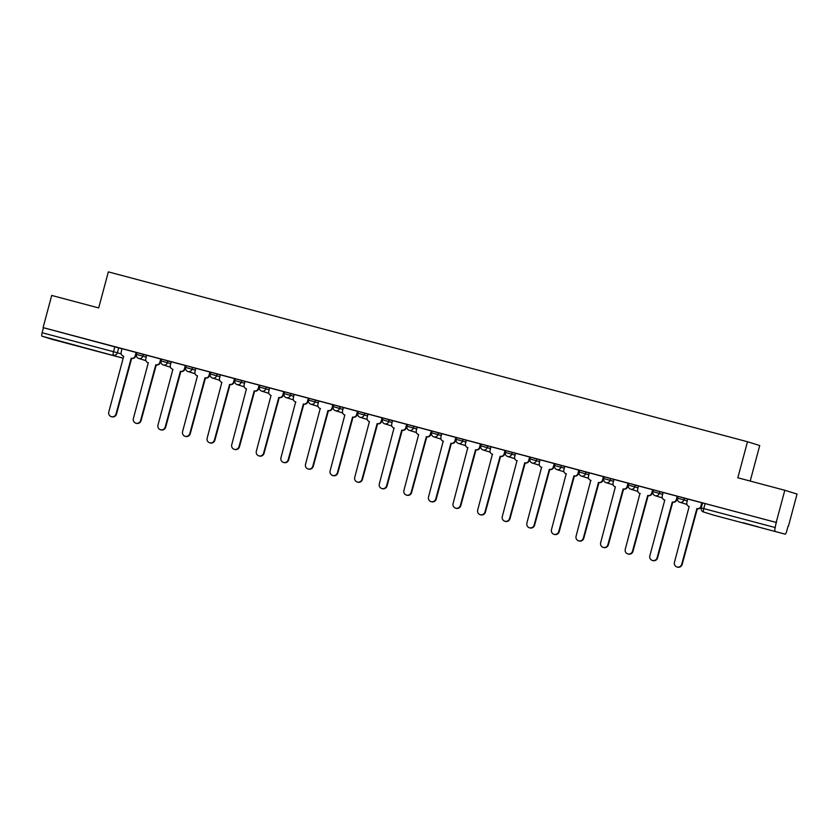 <?xml version="1.0" encoding="UTF-8"?>
<svg xmlns="http://www.w3.org/2000/svg" width="839" height="839" viewBox="0 0 839 839"><rect width="100%" height="100%" fill="white"/><g stroke="black" fill="none" stroke-linecap="round" stroke-linejoin="round"><path stroke-width="1.26" d="M146.678 355.337L136.935 352.59L136.463 354.373L146.206 357.11M171.271 361.871L161.528 359.123L161.057 360.906L170.799 363.654M195.865 368.405L186.132 365.657L185.65 367.44L195.393 370.188M220.458 374.939L210.725 372.201L210.243 373.974L219.986 376.721M245.061 381.483L235.319 378.735L234.836 380.507L244.579 383.255M269.655 388.017L259.912 385.269L259.44 387.052L269.172 389.789M294.248 394.55L284.505 391.803L284.033 393.585L293.765 396.333M318.841 401.084L309.098 398.347L308.626 400.119L318.359 402.867M343.434 407.628L333.691 404.88L333.219 406.653L342.962 409.401M368.027 414.162L358.284 411.414L357.813 413.197L367.555 415.934M392.621 420.696L382.888 417.948L382.406 419.731L392.149 422.478M417.214 427.229L407.481 424.482L406.999 426.264L416.742 429.012M441.817 433.763L432.075 431.026L431.592 432.798L441.335 435.546M466.411 440.307L456.668 437.559L456.196 439.332L465.928 442.08M491.004 446.841L481.261 444.093L480.789 445.876L490.521 448.613M515.597 453.375L505.854 450.627L505.382 452.41L515.115 455.158M540.19 459.908L530.447 457.171L529.975 458.943L539.718 461.691M564.783 466.453L555.04 463.705L554.569 465.477L564.311 468.225M589.377 472.986L579.644 470.239L579.162 472.021L588.905 474.759M613.97 479.52L604.237 476.772L603.755 478.555L613.498 481.303M638.563 486.054L628.831 483.306L628.348 485.089L638.091 487.837M663.167 492.587L653.424 489.85L652.941 491.623L662.684 494.37M687.76 499.132L678.017 496.384L677.545 498.156L687.277 500.904M758.446 526.944L743.06 522.707L758.446 526.944M74.22 345.112L58.824 340.865L74.22 345.112M788.073 526.137L786.73 531.129A3.346 0.745 104.9 0 1 785.157 534.149A3.346 0.745 104.9 0 0 785.157 534.149L713.737 515.167A3.346 3.262 107.2 0 1 713.486 515.083M750.202 481.072L759.725 445.53L747.486 441.733L737.827 477.779L784.811 490.27L776.19 522.435L43.093 327.609L51.703 295.443L98.687 307.923L108.346 271.878L747.486 441.733M784.811 490.27L797.05 494.066L788.429 526.231M52.049 339.323L123.186 358.222L52.049 339.323A3.346 0.745 -75.1 0 1 52.049 339.323L41.95 336.187A3.346 0.745 -75.1 0 1 42.107 332.726L43.45 327.724L122.085 348.804M701.352 507.962L775.205 527.553L776.19 522.435M775.205 527.553A3.346 0.745 104.9 0 0 775.058 531.014M701.362 506.305L702.39 502.949L701.855 502.781L687.665 499.006L686.868 502.435A3.346 3.262 -72.8 0 0 689.155 506.504L674.451 562.329A3.849 3.755 -72.8 0 0 676.937 566.975A3.849 3.755 -72.8 0 0 681.708 564.259L696.884 508.56A3.346 3.262 -72.8 0 0 700.901 506.169L701.362 506.305A3.346 3.262 107.2 0 1 697.345 508.707L682.17 564.406A3.849 3.755 107.2 0 1 677.398 567.122L676.937 566.975M676.769 499.771L677.797 496.405L677.262 496.248L663.072 492.472L662.275 495.901A3.346 3.262 -72.8 0 0 664.561 499.971L664.803 500.034A3.346 3.262 107.2 0 1 664.782 500.034L649.858 555.796A3.849 3.755 -72.8 0 0 652.343 560.442A3.849 3.755 -72.8 0 0 657.105 557.725L672.291 502.026A3.346 3.262 -72.8 0 0 676.307 499.625L676.769 499.771A3.346 3.262 107.2 0 1 672.752 502.162L657.577 557.872A3.849 3.755 107.2 0 1 652.805 560.578L652.343 560.442M639.968 493.437L625.265 549.262A3.849 3.755 -72.8 0 0 627.75 553.897A3.849 3.755 -72.8 0 0 632.512 551.192L647.698 495.482A3.346 3.262 -72.8 0 0 651.714 493.091L653.203 489.871L638.479 485.938L637.682 489.368A3.346 3.262 -72.8 0 0 639.968 493.437L640.209 493.5A3.346 3.262 107.2 0 1 640.178 493.5M627.582 486.704L628.61 483.337L628.075 483.17L613.886 479.405L613.089 482.824A3.346 3.262 -72.8 0 0 615.375 486.893L600.672 542.728A3.849 3.755 -72.8 0 0 603.157 547.364A3.849 3.755 -72.8 0 0 607.918 544.647L623.104 488.948A3.346 3.262 -72.8 0 0 627.121 486.557L627.582 486.704A3.346 3.262 107.2 0 1 623.566 489.095L608.38 544.794A3.849 3.755 107.2 0 1 603.619 547.51L603.157 547.364M590.782 480.359L576.078 536.184A3.849 3.755 -72.8 0 0 578.564 540.83A3.849 3.755 -72.8 0 0 583.325 538.114L598.501 482.415A3.346 3.262 -72.8 0 0 602.528 480.023L604.017 476.804L589.293 472.86L588.496 476.29A3.346 3.262 -72.8 0 0 590.782 480.359L591.013 480.422A3.346 3.262 107.2 0 1 590.992 480.432M579.298 470.239L564.689 466.327L563.902 469.756A3.346 3.262 -72.8 0 0 566.189 473.825L566.419 473.888A3.346 3.262 107.2 0 1 566.398 473.888M541.595 467.292L526.882 523.117A3.849 3.755 -72.8 0 0 529.367 527.752A3.849 3.755 -72.8 0 0 534.139 525.046L549.314 469.347A3.346 3.262 -72.8 0 0 553.331 466.945L554.82 463.726L554.285 463.558L540.096 459.793L539.309 463.222A3.346 3.262 -72.8 0 0 541.595 467.292L541.826 467.354A3.346 3.262 107.2 0 1 541.805 467.354M516.992 460.758L502.288 516.583A3.849 3.755 -72.8 0 0 504.774 521.218A3.849 3.755 -72.8 0 0 509.546 518.512L524.721 462.803A3.346 3.262 -72.8 0 0 528.738 460.412L530.227 457.192L529.692 457.024L515.503 453.259L514.706 456.678A3.346 3.262 -72.8 0 0 516.992 460.758L517.233 460.821A3.346 3.262 107.2 0 1 517.212 460.821M492.399 454.214L477.695 510.049A3.849 3.755 -72.8 0 0 480.181 514.685A3.849 3.755 -72.8 0 0 484.952 511.968L500.128 456.269A3.346 3.262 -72.8 0 0 504.145 453.878L505.634 450.658L490.909 446.715L490.112 450.144A3.346 3.262 -72.8 0 0 492.399 454.214L492.64 454.277A3.346 3.262 107.2 0 1 492.619 454.287M467.805 447.68L453.102 503.505A3.849 3.755 -72.8 0 0 455.587 508.151A3.849 3.755 -72.8 0 0 460.359 505.435L475.535 449.735A3.346 3.262 -72.8 0 0 479.551 447.344L481.041 444.125L466.316 440.181L465.519 443.611A3.346 3.262 -72.8 0 0 467.805 447.68L468.047 447.743A3.346 3.262 107.2 0 1 468.026 447.743M443.212 441.146L428.509 496.971A3.849 3.755 -72.8 0 0 430.994 501.617A3.849 3.755 -72.8 0 0 435.756 498.901L450.942 443.202A3.346 3.262 -72.8 0 0 454.958 440.8L456.447 437.58L441.723 433.648L440.926 437.077A3.346 3.262 -72.8 0 0 443.212 441.146L443.453 441.209A3.346 3.262 107.2 0 1 443.422 441.209M430.827 434.413L431.854 431.047L431.319 430.879L417.13 427.114L416.333 430.543A3.346 3.262 -72.8 0 0 418.619 434.612L403.916 490.437A3.849 3.755 -72.8 0 0 406.401 495.073A3.849 3.755 -72.8 0 0 411.162 492.367L426.348 436.658A3.346 3.262 -72.8 0 0 430.365 434.266L430.827 434.413A3.346 3.262 107.2 0 1 426.81 436.804L411.624 492.503A3.849 3.755 107.2 0 1 406.863 495.22L406.401 495.073M394.026 428.068L379.322 483.904A3.849 3.755 -72.8 0 0 381.808 488.539A3.849 3.755 -72.8 0 0 386.569 485.823L401.745 430.124A3.346 3.262 -72.8 0 0 405.772 427.733L407.261 424.513L406.726 424.345L392.537 420.58L391.74 423.999A3.346 3.262 -72.8 0 0 394.026 428.068L394.257 428.131A3.346 3.262 107.2 0 1 394.236 428.142M368.048 414.067L367.146 417.465A3.346 3.262 -72.8 0 0 369.433 421.535L354.729 477.36A3.849 3.755 -72.8 0 0 357.204 482.006A3.849 3.755 -72.8 0 0 361.976 479.289L377.151 423.59A3.346 3.262 -72.8 0 0 381.179 421.199L382.657 417.979L368.048 414.078M357.047 414.802L358.064 411.446L357.529 411.278L343.34 407.502L342.553 410.932A3.346 3.262 -72.8 0 0 344.839 415.001L330.126 470.826A3.849 3.755 -72.8 0 0 332.611 475.472A3.849 3.755 -72.8 0 0 337.383 472.756L352.558 417.056A3.346 3.262 -72.8 0 0 356.575 414.655L357.047 414.802A3.346 3.262 107.2 0 1 353.02 417.193L337.844 472.902A3.849 3.755 107.2 0 1 333.083 475.608L332.611 475.472M320.236 408.467L305.532 464.292A3.849 3.755 -72.8 0 0 308.018 468.928A3.849 3.755 -72.8 0 0 312.79 466.222L327.965 410.523A3.346 3.262 -72.8 0 0 331.982 408.121L333.471 404.901L318.747 400.969L317.95 404.398A3.346 3.262 -72.8 0 0 320.236 408.467L320.477 408.53A3.346 3.262 107.2 0 1 320.456 408.53M295.643 401.933L280.939 457.758A3.849 3.755 -72.8 0 0 283.425 462.394A3.849 3.755 -72.8 0 0 288.197 459.688L303.372 403.978A3.346 3.262 -72.8 0 0 307.389 401.587L308.878 398.368L308.343 398.2L294.153 394.435L293.356 397.854A3.346 3.262 -72.8 0 0 295.643 401.933L295.884 401.996A3.346 3.262 107.2 0 1 295.863 401.996M283.257 395.19L284.285 391.834L283.75 391.666L269.56 387.891L268.763 391.32A3.346 3.262 -72.8 0 0 271.049 395.389L256.346 451.225A3.849 3.755 -72.8 0 0 258.832 455.86A3.849 3.755 -72.8 0 0 263.603 453.144L278.779 397.445A3.346 3.262 -72.8 0 0 282.795 395.054L283.257 395.19A3.346 3.262 107.2 0 1 279.24 397.592L264.065 453.291A3.849 3.755 107.2 0 1 259.293 456.007L258.832 455.86M258.664 388.656L259.691 385.3L259.157 385.132L244.967 381.357L244.17 384.786A3.346 3.262 -72.8 0 0 246.456 388.856L231.753 444.68A3.849 3.755 -72.8 0 0 234.238 449.326A3.849 3.755 -72.8 0 0 239 446.61L254.186 390.911A3.346 3.262 -72.8 0 0 258.202 388.52L258.664 388.656A3.346 3.262 107.2 0 1 254.647 391.058L239.472 446.757A3.849 3.755 107.2 0 1 234.7 449.473L234.238 449.326M234.983 378.735L220.374 374.823L219.577 378.253A3.346 3.262 -72.8 0 0 221.863 382.322L207.16 438.147A3.849 3.755 -72.8 0 0 209.645 442.793A3.849 3.755 -72.8 0 0 214.406 440.076L229.592 384.377A3.346 3.262 -72.8 0 0 233.609 381.976L234.071 382.123A3.346 3.262 107.2 0 1 230.054 384.514L214.878 440.223A3.849 3.755 107.2 0 1 210.107 442.929L209.645 442.793M209.477 375.589L210.505 372.222L209.97 372.055L195.781 368.29L194.984 371.719A3.346 3.262 -72.8 0 0 197.27 375.788L197.501 375.851A3.346 3.262 107.2 0 1 197.48 375.851L182.566 431.613A3.849 3.755 -72.8 0 0 185.052 436.249A3.849 3.755 -72.8 0 0 189.813 433.543L204.989 377.833A3.346 3.262 -72.8 0 0 209.016 375.442L209.477 375.589A3.346 3.262 107.2 0 1 205.461 377.98L190.275 433.679A3.849 3.755 107.2 0 1 185.513 436.395L185.052 436.249M184.884 369.055L185.901 365.689L185.367 365.521L171.177 361.756L170.39 365.175A3.346 3.262 -72.8 0 0 172.677 369.244L172.907 369.307A3.346 3.262 107.2 0 1 172.886 369.317L157.973 425.079A3.849 3.755 -72.8 0 0 160.459 429.715A3.849 3.755 -72.8 0 0 165.22 426.999L180.395 371.299A3.346 3.262 -72.8 0 0 184.423 368.908L184.884 369.055A3.346 3.262 107.2 0 1 180.867 371.446L165.682 427.145A3.849 3.755 107.2 0 1 160.92 429.862L160.459 429.715M161.193 359.123L146.584 355.212L145.797 358.641A3.346 3.262 -72.8 0 0 148.083 362.71L148.314 362.773A3.346 3.262 107.2 0 1 148.293 362.784L133.37 418.535A3.849 3.755 -72.8 0 0 135.855 423.181A3.849 3.755 -72.8 0 0 140.627 420.465L155.802 364.766A3.346 3.262 -72.8 0 0 159.819 362.375L160.291 362.511A3.346 3.262 107.2 0 1 156.264 364.913L141.088 420.612A3.849 3.755 107.2 0 1 136.327 423.328L135.855 423.181M135.698 355.977L136.715 352.621L136.18 352.453L121.991 348.678L121.194 352.107A3.346 3.262 -72.8 0 0 123.49 356.176L123.721 356.239A3.346 3.262 107.2 0 1 123.7 356.239L108.776 412.001A3.849 3.755 -72.8 0 0 111.262 416.647A3.849 3.755 -72.8 0 0 116.034 413.931L131.209 358.232A3.346 3.262 -72.8 0 0 135.226 355.83L135.698 355.977A3.346 3.262 107.2 0 1 131.671 358.368L116.495 414.078A3.849 3.755 107.2 0 1 111.723 416.784L111.262 416.647M776.547 522.54L702.61 502.918L701.268 507.931A3.346 3.346 0 0 0 703.512 511.989L713.611 515.125A3.346 3.346 0 0 0 713.737 515.167L713.737 515.167A3.346 0.745 104.9 0 0 713.748 515.167M701.813 502.771L700.901 506.169M677.22 496.237L676.307 499.625M652.176 493.238A3.346 3.262 107.2 0 1 648.159 495.629L632.984 551.328A3.849 3.755 107.2 0 1 628.212 554.044L627.75 553.897M652.627 489.693L651.714 493.091M628.033 483.159L627.121 486.557M602.989 480.16A3.346 3.262 107.2 0 1 598.973 482.561L583.787 538.26A3.849 3.755 107.2 0 1 579.025 540.977L578.564 540.83M603.43 476.625L602.528 480.023M579.309 470.228L578.396 473.626A3.346 3.262 107.2 0 1 574.379 476.017L559.194 531.727A3.849 3.755 107.2 0 1 554.432 534.433L553.96 534.296A3.849 3.755 -72.8 0 0 558.732 531.58L573.907 475.881A3.346 3.262 -72.8 0 0 577.935 473.479L578.396 473.626M566.189 473.825L551.475 529.65A3.849 3.755 -72.8 0 0 553.96 534.296M578.837 470.092L577.935 473.479M553.803 467.092A3.346 3.262 107.2 0 1 549.776 469.483L534.6 525.193A3.849 3.755 107.2 0 1 529.839 527.899L529.367 527.752M554.243 463.548L553.331 466.945M529.21 460.559A3.346 3.262 107.2 0 1 525.183 462.95L510.007 518.649A3.849 3.755 107.2 0 1 505.235 521.365L504.774 521.218M529.65 457.014L528.738 460.412M504.606 454.014A3.346 3.262 107.2 0 1 500.589 456.416L485.414 512.115A3.849 3.755 107.2 0 1 480.642 514.831L480.181 514.685M505.057 450.48L504.145 453.878M480.013 447.481A3.346 3.262 107.2 0 1 475.996 449.882L460.821 505.581A3.849 3.755 107.2 0 1 456.049 508.298L455.587 508.151M480.464 443.946L479.551 447.344M455.42 440.947A3.346 3.262 107.2 0 1 451.403 443.338L436.228 499.048A3.849 3.755 107.2 0 1 431.456 501.753L430.994 501.617M455.871 437.413L454.958 440.8M431.277 430.868L430.365 434.266M406.233 427.88A3.346 3.262 107.2 0 1 402.217 430.271L387.031 485.97A3.849 3.755 107.2 0 1 382.269 488.686L381.808 488.539M406.674 424.335L405.772 427.733M381.64 421.335A3.346 3.262 107.2 0 1 377.623 423.737L362.438 479.436A3.849 3.755 107.2 0 1 357.676 482.152L357.204 482.006M382.081 417.801L381.179 421.199M357.487 411.267L356.575 414.655M332.454 408.268A3.346 3.262 107.2 0 1 328.427 410.659L313.251 466.369A3.849 3.755 107.2 0 1 308.479 469.074L308.018 468.928M332.894 404.723L331.982 408.121M307.85 401.734A3.346 3.262 107.2 0 1 303.833 404.125L288.658 459.824A3.849 3.755 107.2 0 1 283.886 462.541L283.425 462.394M308.301 398.189L307.389 401.587M283.708 391.656L282.795 395.054M259.115 385.122L258.202 388.52M234.983 378.725L234.071 382.123M234.521 378.588L233.609 381.976M209.918 372.044L209.016 375.442M185.325 365.51L184.423 368.908M161.203 359.113L160.291 362.511M160.731 358.977L159.819 362.375M136.138 352.443L135.226 355.83M143.322 354.299L142.85 356.072A3.346 3.262 107.2 0 1 138.834 358.463A3.346 3.262 -72.8 0 1 138.708 358.431L145.871 360.655M167.915 360.833L167.443 362.605A3.346 3.262 107.2 0 1 163.427 365.007A3.346 3.262 -72.8 0 1 163.301 364.965L170.464 367.188M192.519 367.367L192.037 369.15A3.346 3.262 107.2 0 1 188.02 371.541A3.346 3.262 -72.8 0 1 187.894 371.499L195.057 373.722M217.112 373.9L216.63 375.683A3.346 3.262 107.2 0 1 212.613 378.074A3.346 3.262 -72.8 0 1 212.487 378.043L219.65 380.266M241.705 380.434L241.223 382.217A3.346 3.262 107.2 0 1 237.206 384.608A3.346 3.262 -72.8 0 1 237.08 384.577L244.243 386.8M266.299 386.978L265.816 388.751A3.346 3.262 107.2 0 1 261.799 391.152A3.346 3.262 -72.8 0 1 261.674 391.11L268.837 393.334M290.892 393.512L290.42 395.284A3.346 3.262 107.2 0 1 286.393 397.686A3.346 3.262 -72.8 0 1 286.267 397.644L293.44 399.867M315.485 400.046L315.013 401.829A3.346 3.262 107.2 0 1 310.986 404.22A3.346 3.262 -72.8 0 1 310.86 404.188L318.033 406.412M340.078 406.579L339.606 408.362A3.346 3.262 107.2 0 1 335.59 410.753A3.346 3.262 -72.8 0 1 335.464 410.722L342.627 412.945M364.671 413.124L364.199 414.896A3.346 3.262 107.2 0 1 360.183 417.287A3.346 3.262 -72.8 0 1 360.057 417.256L367.22 419.479M389.265 419.657L388.793 421.43A3.346 3.262 107.2 0 1 384.776 423.831A3.346 3.262 -72.8 0 1 384.65 423.789L391.813 426.013M413.868 426.191L413.386 427.974A3.346 3.262 107.2 0 1 409.369 430.365A3.346 3.262 -72.8 0 1 409.243 430.323L416.406 432.546M438.461 432.725L437.979 434.508A3.346 3.262 107.2 0 1 433.962 436.899A3.346 3.262 -72.8 0 1 433.836 436.867L440.999 439.091M463.055 439.258L462.572 441.041A3.346 3.262 107.2 0 1 458.555 443.432A3.346 3.262 -72.8 0 1 458.43 443.401L465.593 445.624M487.648 445.803L487.176 447.575A3.346 3.262 107.2 0 1 483.149 449.977A3.346 3.262 -72.8 0 1 483.023 449.935L490.196 452.158M512.241 452.336L511.769 454.109A3.346 3.262 107.2 0 1 507.742 456.51A3.346 3.262 -72.8 0 1 507.616 456.468L514.789 458.692M536.834 458.87L536.362 460.653A3.346 3.262 107.2 0 1 532.346 463.044A3.346 3.262 -72.8 0 1 532.22 463.013L539.383 465.236M561.427 465.404L560.955 467.187A3.346 3.262 107.2 0 1 556.939 469.578A3.346 3.262 -72.8 0 1 556.813 469.546L563.976 471.77M586.021 471.948L585.549 473.72A3.346 3.262 107.2 0 1 581.532 476.112A3.346 3.262 -72.8 0 1 581.406 476.08L588.569 478.303M610.624 478.482L610.142 480.254A3.346 3.262 107.2 0 1 606.125 482.656A3.346 3.262 -72.8 0 1 605.999 482.614L613.162 484.837M635.217 485.015L634.735 486.798A3.346 3.262 107.2 0 1 630.718 489.189A3.346 3.262 -72.8 0 1 630.592 489.147L637.755 491.371M659.811 491.549L659.328 493.332A3.346 3.262 107.2 0 1 655.311 495.723A3.346 3.262 -72.8 0 1 655.186 495.692L662.349 497.915M684.404 498.083L683.932 499.866A3.346 3.262 107.2 0 1 679.905 502.257A3.346 3.262 -72.8 0 1 679.779 502.225L686.942 504.449M118.729 347.755L117.387 352.768L121.225 353.964M123.197 358.211L41.95 336.187M677.618 498.188L677.545 498.156A3.346 3.346 0 0 0 679.779 502.225M653.025 491.654L652.941 491.623A3.346 3.346 0 0 0 655.186 495.692M628.432 485.12L628.348 485.089A3.346 3.346 0 0 0 630.592 489.147M603.839 478.587L603.755 478.555A3.346 3.346 0 0 0 605.999 482.614M579.246 472.042L579.162 472.021A3.346 3.346 0 0 0 581.406 476.08M554.652 465.509L554.569 465.477A3.346 3.346 0 0 0 556.813 469.546M530.049 458.975L529.975 458.943A3.346 3.346 0 0 0 532.22 463.013M505.456 452.441L505.382 452.41A3.346 3.346 0 0 0 507.616 456.468M480.862 445.897L480.789 445.876A3.346 3.346 0 0 0 483.023 449.935M456.269 439.363L456.196 439.332A3.346 3.346 0 0 0 458.43 443.401M431.676 432.83L431.592 432.798A3.346 3.346 0 0 0 433.836 436.867M407.083 426.296L406.999 426.264A3.346 3.346 0 0 0 409.243 430.323M382.49 419.752L382.406 419.731A3.346 3.346 0 0 0 384.65 423.789M357.896 413.218L357.813 413.197A3.346 3.346 0 0 0 360.057 417.256M333.293 406.684L333.219 406.653A3.346 3.346 0 0 0 335.464 410.722M308.7 400.151L308.626 400.119A3.346 3.346 0 0 0 310.86 404.188M284.106 393.617L284.033 393.585A3.346 3.346 0 0 0 286.267 397.644M259.513 387.073L259.44 387.052A3.346 3.346 0 0 0 261.674 391.11M234.92 380.539L234.836 380.507A3.346 3.346 0 0 0 237.08 384.577M210.327 374.005L210.243 373.974A3.346 3.346 0 0 0 212.487 378.043M185.734 367.472L185.65 367.44A3.346 3.346 0 0 0 187.894 371.499M161.14 360.927L161.057 360.906A3.346 3.346 0 0 0 163.301 364.965M136.547 354.394L136.463 354.373A3.346 3.346 0 0 0 138.708 358.431M705.127 503.568L703.785 508.57A3.346 0.745 -75.1 0 0 703.638 512.031A3.346 3.262 107.2 0 1 703.512 511.989M114.859 346.696L113.517 351.709L117.387 352.768A3.346 3.262 -72.8 0 1 113.37 355.159A3.346 0.745 -75.1 0 1 113.517 351.709L42.107 332.726"/></g></svg>
